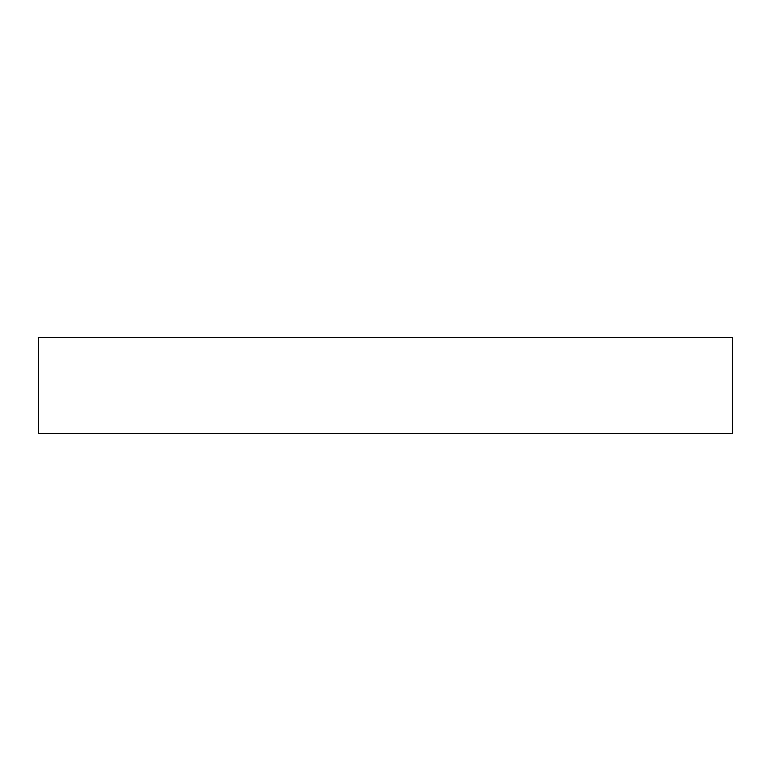 <?xml version="1.0" encoding="UTF-8"?>
<svg xmlns="http://www.w3.org/2000/svg" width="771" height="771" viewBox="0 0 771 771"><rect width="100%" height="100%" fill="white"/><g stroke="black" fill="none" stroke-linecap="round" stroke-linejoin="round"><path stroke-width="1.16" d="M732.45 337.64L38.55 337.64L38.55 433.36L732.45 433.36L732.45 337.64"/></g></svg>
